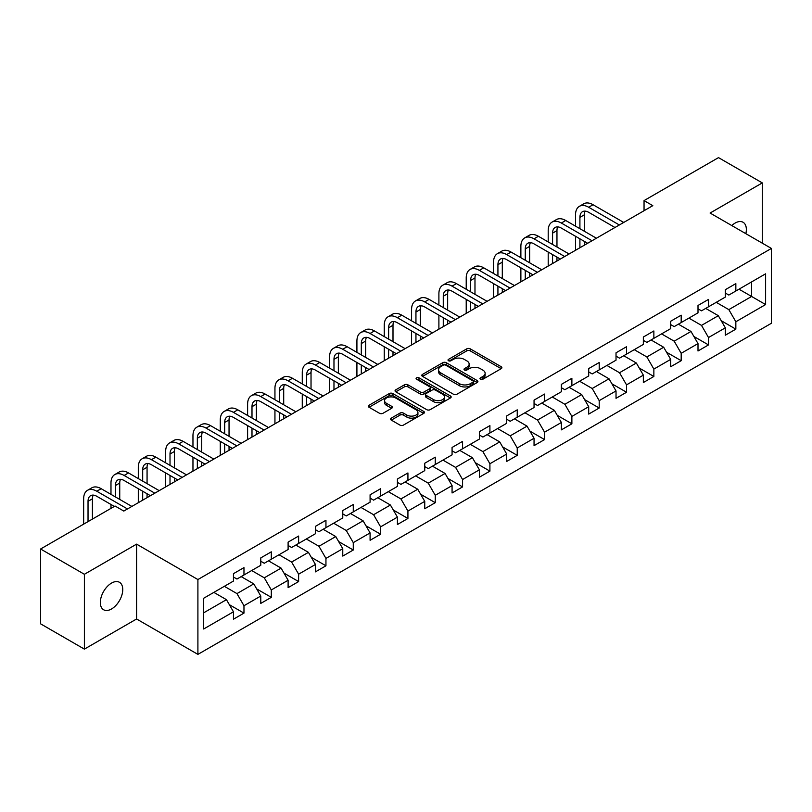 <?xml version="1.0" encoding="UTF-8"?>
<svg xmlns="http://www.w3.org/2000/svg" width="812" height="812" viewBox="0 0 812 812"><rect width="100%" height="100%" fill="white"/><g stroke="black" fill="none" stroke-linecap="round" stroke-linejoin="round"><path stroke-width="1.22" d="M480.491 379.224A1.705 0.985 0 0 0 482.907 379.224L501.166 368.678A2.436 1.401 0 0 0 501.887 367.694A2.436 1.401 0 0 0 501.166 366.699L470.219 348.825A2.436 1.401 0 0 0 466.788 348.825L448.518 359.371A1.705 0.985 0 0 0 448.021 360.071A1.705 0.985 0 0 0 448.518 360.761A1.705 0.985 0 0 0 450.924 360.761L453.289 359.401A7.785 4.496 0 0 1 464.291 359.401L466.87 360.893A7.785 4.496 0 0 1 469.153 364.07A7.785 4.496 0 0 1 466.87 367.237L464.505 368.607A1.705 0.985 0 0 0 464.007 369.298A1.705 0.985 0 0 0 464.505 369.998A1.705 0.985 0 0 0 466.91 369.998L469.275 368.628A7.785 4.496 0 0 1 480.278 368.628L482.856 370.12A7.785 4.496 0 0 1 485.14 373.297A7.785 4.496 0 0 1 482.856 376.474L480.491 377.844A1.705 0.985 0 0 0 479.993 378.534A1.705 0.985 0 0 0 480.491 379.224L480.491 377.844M111.538 608.97A15.854 9.155 120 0 0 121.901 595.003A15.854 9.155 120 0 0 119.465 582.295A15.854 9.155 120 0 0 111.538 583.087A15.854 9.155 120 0 0 101.185 597.053A15.854 9.155 120 0 0 103.611 609.761A15.854 9.155 120 0 0 111.538 608.97M745.842 233.683A15.854 9.155 120 0 0 743.071 222.265A15.854 9.155 120 0 0 735.144 223.056A15.854 9.155 120 0 0 731.795 225.574M391.303 418.119A2.436 1.401 0 0 0 390.592 419.114A2.436 1.401 0 0 0 391.303 420.098L399.981 425.112A2.436 1.401 0 0 0 403.422 425.112L423.712 413.399A2.436 1.401 0 0 0 424.422 412.405A2.436 1.401 0 0 0 423.712 411.42L392.764 393.546A2.436 1.401 0 0 0 389.324 393.546L369.034 405.259A2.436 1.401 0 0 0 368.323 406.254A2.436 1.401 0 0 0 369.034 407.248L379.529 413.298A2.436 1.401 0 0 0 382.959 413.298L391.648 408.294A2.436 1.401 0 0 0 392.358 407.299A2.436 1.401 0 0 0 391.648 406.304L386.441 403.3A6.506 3.755 0 0 1 384.543 400.641A6.506 3.755 0 0 1 388.552 397.18A6.506 3.755 0 0 1 395.647 397.992L416.018 409.755A6.506 3.755 0 0 1 417.926 412.405A6.506 3.755 0 0 1 413.907 415.876A6.506 3.755 0 0 1 406.822 415.064L403.422 413.105A2.436 1.401 0 0 0 399.981 413.105L391.303 418.119L391.303 420.098M136.589 544.141L84.387 574.287L40.6 549.003L40.6 623.839L84.387 649.123L136.589 618.988L197.905 654.381L197.905 579.545L136.589 544.141L136.589 618.988M762.295 243.174L762.295 182.903L710.094 213.038L771.4 248.431L197.905 579.545M762.295 182.903L718.498 157.619L644.048 200.605L644.048 210.714M40.6 549.003L115.05 506.018L123.81 511.073L652.807 205.659L644.048 200.605M453.461 394.246A2.436 1.401 0 0 0 456.892 394.246L477.182 382.533A2.436 1.401 0 0 0 477.903 381.538A2.436 1.401 0 0 0 477.182 380.544L446.235 362.68A2.436 1.401 0 0 0 442.794 362.68L422.514 374.393A2.436 1.401 0 0 0 421.793 375.377A2.436 1.401 0 0 0 422.514 376.372L453.461 394.246M417.256 379.6A1.705 0.985 0 0 1 418.982 379.833L418.982 377.813L450.447 395.982A2.436 1.401 0 0 1 451.157 396.977A2.436 1.401 0 0 1 450.447 397.961L430.157 409.674A2.436 1.401 0 0 1 426.726 409.674L395.769 391.81L395.769 389.821A2.436 1.401 0 0 0 395.058 390.816A2.436 1.401 0 0 0 395.769 391.81M395.769 389.821L404.457 384.817A2.436 1.401 0 0 1 407.898 384.817L420.443 392.064A2.436 1.401 0 0 0 423.884 392.064L429.649 388.735A2.436 1.401 0 0 0 430.36 387.74A2.436 1.401 0 0 0 429.649 386.745L416.576 379.204A1.705 0.985 0 0 1 416.079 378.514A1.705 0.985 0 0 1 417.124 377.6A1.705 0.985 0 0 1 418.982 377.813M197.905 654.381L771.4 323.277L771.4 248.431M229.339 604.676L243.965 613.121L243.965 605.732L260.784 596.028L260.784 603.407L271.299 597.338L271.299 589.959L288.108 580.255L288.108 587.634L298.623 581.565L298.623 574.186L315.442 564.472L315.442 571.861L325.947 565.791L325.947 558.402L342.765 548.699L342.765 556.078L353.271 550.008L353.271 542.629L370.089 532.926L370.089 540.305L380.605 534.235L380.605 526.856L397.413 517.142L397.413 524.532L407.928 518.462L407.928 511.073L424.747 501.369L424.747 508.748L435.252 502.679L435.252 495.3L452.071 485.596L452.071 492.975L462.576 486.906L462.576 479.527L479.395 469.813L479.395 477.202L489.91 471.133L489.91 463.743L506.718 454.04L506.718 461.419L517.234 455.349L517.234 447.97L534.052 438.257L534.052 445.646L544.558 439.576L544.558 432.197L561.376 422.484L561.376 429.863L571.881 423.803L571.881 416.414L588.7 406.71L588.7 414.09L599.205 408.02L599.205 400.641L616.024 390.927L616.024 398.316L626.539 392.247L626.539 384.868L643.348 375.154L643.348 382.533L653.863 376.474L653.863 369.084L670.682 359.381L670.682 366.76L681.187 360.69L681.187 353.311L698.005 343.598L698.005 350.987L708.511 344.917L708.511 337.538L725.329 327.825L725.329 335.204L735.845 329.144L735.845 321.755L765.614 304.561L765.614 273.817L751.607 281.906L751.607 296.471L765.614 304.561M243.965 613.121L233.46 619.191L233.46 611.801L203.68 628.995L203.68 598.251L233.46 581.057L233.46 573.678L243.965 567.608L243.965 574.987L260.784 565.284L260.784 557.905L271.299 551.835L271.299 559.214L288.108 549.511L288.108 542.122L298.623 536.052L298.623 543.441L315.442 533.728L315.442 526.349L325.947 520.279L325.947 527.658L342.765 517.954L342.765 510.565L353.271 504.506L353.271 511.885L370.089 502.181L370.089 494.792L380.605 488.722L380.605 496.112L397.413 486.398L397.413 479.019L407.928 472.949L407.928 480.328L424.747 470.625L424.747 463.236L435.252 457.176L435.252 464.555L452.071 454.842L452.071 447.463L462.576 441.393L462.576 448.782L479.395 439.069L479.395 431.69L489.91 425.62L489.91 432.999L506.718 423.296L506.718 415.906L517.234 409.847L517.234 417.226L534.052 407.512L534.052 400.133L544.558 394.064L544.558 401.453L561.376 391.739L561.376 384.36L571.881 378.29L571.881 385.67L588.7 375.966L588.7 368.577L599.205 362.517L599.205 369.896L616.024 360.183L616.024 352.804L626.539 346.734L626.539 354.123L643.348 344.41L643.348 337.031L653.863 330.961L653.863 338.34L670.682 328.637L670.682 321.247L681.187 315.188L681.187 322.567L698.005 312.853L698.005 305.474L708.511 299.405L708.511 306.794L725.329 297.08L725.329 289.701L735.845 283.632L735.845 291.011L765.614 273.817M241.164 576.611L253.78 583.889L236.962 593.602L224.356 586.315M233.46 577.017L236.962 579.037L243.965 574.987M236.962 593.602L243.965 605.732M253.78 583.889L260.784 596.028M268.498 560.838L281.104 568.116L264.286 577.819L251.679 570.542M260.784 561.234L264.286 563.264L271.299 559.214M264.286 577.819L271.299 589.959M281.104 568.116L288.108 580.255M295.822 545.055L308.428 552.343L291.62 562.046L279.003 554.769M288.108 545.461L291.62 547.481L298.623 543.441M291.62 562.046L298.623 574.186M308.428 552.343L315.442 564.472M323.146 529.282L335.762 536.559L318.943 546.273L306.327 538.985M315.442 529.688L318.943 531.708L325.947 527.658M318.943 546.273L325.947 558.402M335.762 536.559L342.765 548.699M350.469 513.499L363.086 520.786L346.267 530.49L333.651 523.212M342.765 513.905L346.267 515.935L353.271 511.885M346.267 530.49L353.271 542.629M363.086 520.786L370.089 532.926M377.793 497.726L390.41 505.013L373.591 514.717L360.985 507.439M370.089 498.132L373.591 500.151L380.605 496.112M373.591 514.717L380.605 526.856M390.41 505.013L397.413 517.142M405.127 481.952L417.733 489.23L400.925 498.944L388.309 491.656M397.413 482.358L400.925 484.378L407.928 480.328M400.925 498.944L407.928 511.073M417.733 489.23L424.747 501.369M432.451 466.169L445.067 473.457L428.249 483.16L415.632 475.883M424.747 466.575L428.249 468.605L435.252 464.555M428.249 483.16L435.252 495.3M445.067 473.457L452.071 485.596M459.775 450.396L472.391 457.674L455.573 467.387L442.956 460.11M452.071 450.802L455.573 452.822L462.576 448.782M455.573 467.387L462.576 479.527M472.391 457.674L479.395 469.813M487.098 434.623L499.715 441.901L482.896 451.614L470.29 444.326M479.395 435.029L482.896 437.049L489.91 432.999M482.896 451.614L489.91 463.743M499.715 441.901L506.718 454.04M514.432 418.84L527.039 426.127L510.22 435.831L497.614 428.553M506.718 419.246L510.22 421.276L517.234 417.226M510.22 435.831L517.234 447.97M527.039 426.127L534.052 438.257M541.756 403.067L554.363 410.344L537.554 420.058L524.938 412.78M534.052 403.473L537.554 405.492L544.558 401.453M537.554 420.058L544.558 432.197M554.363 410.344L561.376 422.484M569.08 387.294L581.697 394.571L564.878 404.285L552.261 396.997M561.376 387.7L564.878 389.719L571.881 385.67M564.878 404.285L571.881 416.414M581.697 394.571L588.7 406.71M596.404 371.51L609.02 378.798L592.202 388.501L579.595 381.224M588.7 371.916L592.202 373.936L599.205 369.896M592.202 388.501L599.205 400.641M609.02 378.798L616.024 390.927M623.738 355.737L636.344 363.015L619.526 372.728L606.919 365.451M616.024 356.143L619.526 358.163L626.539 354.123M619.526 372.728L626.539 384.868M636.344 363.015L643.348 375.154M651.062 339.964L663.668 347.242L646.859 356.955L634.243 349.667M643.348 340.37L646.859 342.39L653.863 338.34M646.859 356.955L653.863 369.084M663.668 347.242L670.682 359.381M678.385 324.181L691.002 331.469L674.183 341.172L661.567 333.894M670.682 324.587L674.183 326.607L681.187 322.567M674.183 341.172L681.187 353.311M691.002 331.469L698.005 343.598M705.709 308.408L718.326 315.685L701.507 325.399L688.891 318.111M698.005 308.814L701.507 310.834L708.511 306.794M701.507 325.399L708.511 337.538M718.326 315.685L725.329 327.825M738.991 289.194L751.607 296.471L728.831 309.626L716.225 302.338M725.329 293.03L728.831 295.06L735.845 291.011M728.831 309.626L735.845 321.755M84.387 574.287L84.387 649.123M203.68 612.816L226.457 599.672L213.84 592.384M226.457 599.672L233.46 611.801M721.218 320.699L735.845 329.144M693.884 336.472L708.511 344.917M666.561 352.246L681.187 360.69M639.237 368.029L653.863 376.474M611.913 383.802L626.539 392.247M584.579 399.575L599.205 408.02M557.255 415.358L571.881 423.803M529.932 431.131L544.558 439.576M502.608 446.904L517.234 455.349M475.284 462.688L489.91 471.133M447.95 478.461L462.576 486.906M420.626 494.234L435.252 502.679M393.302 510.017L407.928 518.462M365.979 525.79L380.605 534.235M338.645 541.563L353.271 550.008M311.321 557.347L325.947 565.791M283.997 573.12L298.623 581.565M256.673 588.903L271.299 597.338M481.171 379.468L482.856 378.493A7.785 4.496 0 0 0 485.14 375.317L485.14 373.297M469.153 364.07L469.153 366.09A7.785 4.496 0 0 1 466.87 369.267L465.185 370.242M501.166 366.699L501.166 368.678L470.219 350.855A2.436 1.401 0 0 0 466.788 350.855L449.198 361.005M477.151 382.543L446.235 364.7A2.436 1.401 0 0 0 442.794 364.7L422.544 376.392M472.888 382.229A1.705 0.985 0 0 0 473.386 381.538A1.705 0.985 0 0 0 472.888 380.838L445.717 365.156A1.705 0.985 0 0 0 443.311 365.156L440.825 366.598A7.785 4.496 0 0 0 438.541 369.775A7.785 4.496 0 0 0 440.825 372.952L459.389 383.67A7.785 4.496 0 0 0 470.392 383.67L472.888 382.229L472.888 384.259A1.705 0.985 0 0 0 473.386 383.558L473.386 381.538M438.541 369.775L438.541 371.794A7.785 4.496 0 0 0 440.825 374.971L440.825 372.952M472.888 384.259L470.392 385.69A7.785 4.496 0 0 1 459.389 385.69L440.825 374.971M395.809 391.831L404.457 386.837L404.457 384.817M430.36 387.74L430.36 389.76A2.436 1.401 0 0 1 429.649 390.755L423.884 394.084A2.436 1.401 0 0 1 420.443 394.084L407.898 386.837A2.436 1.401 0 0 0 404.457 386.837M418.982 379.833L450.416 397.981M433.466 399.575A6.506 3.755 0 0 0 440.561 400.397A6.506 3.755 0 0 0 444.57 396.926A6.506 3.755 0 0 0 442.672 394.267L435.486 390.125A2.436 1.401 0 0 0 432.055 390.125L426.29 393.444A2.436 1.401 0 0 0 425.579 394.439A2.436 1.401 0 0 0 426.29 395.434L433.466 399.575L433.466 401.605A6.506 3.755 0 0 0 440.561 402.417A6.506 3.755 0 0 0 444.57 398.946L444.57 396.926M425.579 394.439L425.579 396.469A2.436 1.401 0 0 0 426.29 397.454L426.29 395.434M433.466 401.605L426.29 397.454M417.926 412.405L417.926 414.435A6.506 3.755 0 0 1 413.907 417.906A6.506 3.755 0 0 1 406.822 417.084L403.422 415.125A2.436 1.401 0 0 0 399.981 415.125L391.333 420.119M384.543 400.641L384.543 402.671A6.506 3.755 0 0 0 386.441 405.32L386.441 403.3M391.648 406.304L391.648 408.294L386.441 405.32M423.681 413.42L392.764 395.566A2.436 1.401 0 0 0 389.324 395.566L369.064 407.269L369.034 405.259M575.525 226.162L575.525 214.835A18.575 10.729 60 0 1 579.372 206.339L583.757 203.802A18.575 10.729 60 0 1 593.044 204.725L623.738 222.447M579.372 206.339A18.575 10.729 60 0 1 588.67 207.253L619.353 224.975M614.978 227.502L588.67 212.308A12.383 7.156 -120 0 0 582.468 211.699A12.383 7.156 -120 0 0 579.91 217.372L579.91 228.69M585.066 211.13A12.383 7.156 -120 0 0 584.285 214.835L584.285 231.227M579.91 238.809L579.91 247.751M584.285 241.337L584.285 245.224M575.525 250.279L575.525 236.282M548.202 241.946L548.202 230.618A18.575 10.729 60 0 1 552.048 222.112L556.433 219.585A18.575 10.729 60 0 1 565.72 220.499L596.404 238.22M552.048 222.112A18.575 10.729 60 0 1 561.336 223.036L592.029 240.748M587.644 243.275L561.336 228.091A12.383 7.156 -120 0 0 555.144 227.472A12.383 7.156 -120 0 0 552.576 233.145L552.576 244.473M557.732 226.903A12.383 7.156 -120 0 0 556.961 230.618L556.961 247M552.576 254.582L552.576 263.524M556.961 257.11L556.961 260.997M548.202 266.052L548.202 252.055M520.878 257.719L520.878 246.391A18.575 10.729 60 0 1 524.725 237.886L529.099 235.358A18.575 10.729 60 0 1 538.397 236.282L569.08 253.994M524.725 237.886A18.575 10.729 60 0 1 534.012 238.809L564.705 256.531M560.321 259.058L534.012 243.864A12.383 7.156 -120 0 0 527.82 243.255A12.383 7.156 -120 0 0 525.252 248.919L525.252 260.246M530.409 242.676A12.383 7.156 -120 0 0 529.637 246.391L529.637 262.773M525.252 270.366L525.252 279.298M529.637 272.893L529.637 276.77M520.878 281.825L520.878 267.828M493.554 273.492L493.554 262.174A18.575 10.729 60 0 1 497.401 253.669L501.775 251.131A18.575 10.729 60 0 1 511.063 252.055L541.756 269.777M497.401 253.669A18.575 10.729 60 0 1 506.688 254.582L537.371 272.304M532.997 274.832L506.688 259.637A12.383 7.156 -120 0 0 500.496 259.028A12.383 7.156 -120 0 0 497.929 264.702L497.929 276.029M503.085 258.46A12.383 7.156 -120 0 0 502.303 262.174L502.303 278.557M497.929 286.139L497.929 295.081M502.303 288.666L502.303 292.553M493.554 297.608L493.554 283.611M466.22 289.275L466.22 277.948A18.575 10.729 60 0 1 470.067 269.442L474.452 266.915A18.575 10.729 60 0 1 483.739 267.828L514.432 285.55M470.067 269.442A18.575 10.729 60 0 1 479.364 270.366L510.048 288.077M505.673 290.605L479.364 275.42A12.383 7.156 -120 0 0 473.163 274.801A12.383 7.156 -120 0 0 470.605 280.475L470.605 291.802M475.761 274.233A12.383 7.156 -120 0 0 474.979 277.948L474.979 294.33M470.605 301.912L470.605 310.854M474.979 304.439L474.979 308.327M466.22 313.381L466.22 299.384M438.896 305.048L438.896 293.721A18.575 10.729 60 0 1 442.743 285.215L447.128 282.688A18.575 10.729 60 0 1 456.415 283.611L487.098 301.323M442.743 285.215A18.575 10.729 60 0 1 452.03 286.139L482.724 303.861M478.339 306.388L452.03 291.193A12.383 7.156 -120 0 0 445.839 290.584A12.383 7.156 -120 0 0 443.271 296.248L443.271 307.575M448.427 290.006A12.383 7.156 -120 0 0 447.656 293.721L447.656 310.103M443.271 317.695L443.271 326.627M447.656 320.222L447.656 324.1M438.896 329.154L438.896 315.168M411.572 320.821L411.572 309.504A18.575 10.729 60 0 1 415.419 300.998L419.794 298.471A18.575 10.729 60 0 1 429.091 299.384L459.775 317.106M415.419 300.998A18.575 10.729 60 0 1 424.706 301.912L455.4 319.634M451.015 322.161L424.706 306.966A12.383 7.156 -120 0 0 418.515 306.357A12.383 7.156 -120 0 0 415.947 312.031L415.947 323.359M421.103 305.789A12.383 7.156 -120 0 0 420.332 309.504L420.332 325.886M415.947 333.468L415.947 342.41M420.332 335.995L420.332 339.883M411.572 344.938L411.572 330.941M384.249 336.604L384.249 325.277A18.575 10.729 60 0 1 388.095 316.771L392.47 314.244A18.575 10.729 60 0 1 401.757 315.168L432.451 332.879M388.095 316.771A18.575 10.729 60 0 1 397.383 317.695L428.066 335.407M423.691 337.934L397.383 322.75A12.383 7.156 -120 0 0 391.191 322.131A12.383 7.156 -120 0 0 388.623 327.804L388.623 339.132M393.779 321.562A12.383 7.156 -120 0 0 392.998 325.277L392.998 341.659M388.623 349.241L388.623 358.183M392.998 351.769L392.998 355.656M384.249 360.711L384.249 346.714M356.915 352.378L356.915 341.05A18.575 10.729 60 0 1 360.761 332.544L365.146 330.017A18.575 10.729 60 0 1 374.433 330.941L405.127 348.663M360.761 332.544A18.575 10.729 60 0 1 370.059 333.468L400.742 351.19M396.368 353.717L370.059 338.523A12.383 7.156 -120 0 0 363.867 337.914A12.383 7.156 -120 0 0 361.299 343.577L361.299 354.905M366.456 337.335A12.383 7.156 -120 0 0 365.674 341.05L365.674 357.432M361.299 365.024L361.299 373.956M365.674 367.552L365.674 371.429M356.915 376.494L356.915 362.497M329.591 368.161L329.591 356.833A18.575 10.729 60 0 1 333.438 348.328L337.822 345.8A18.575 10.729 60 0 1 347.11 346.714L377.793 364.436M333.438 348.328A18.575 10.729 60 0 1 342.725 349.241L373.418 366.963M369.044 369.49L342.725 354.296A12.383 7.156 -120 0 0 336.533 353.687A12.383 7.156 -120 0 0 333.976 359.361L333.976 370.688M339.122 353.118A12.383 7.156 -120 0 0 338.35 356.833L338.35 373.215M333.976 380.798L333.976 389.74M338.35 383.325L338.35 387.212M329.591 392.267L329.591 378.27M302.267 383.934L302.267 372.606A18.575 10.729 60 0 1 306.114 364.101L310.488 361.573A18.575 10.729 60 0 1 319.786 362.497L350.469 380.209M306.114 364.101A18.575 10.729 60 0 1 315.401 365.024L346.095 382.736M341.71 385.264L315.401 370.079A12.383 7.156 -120 0 0 309.21 369.46A12.383 7.156 -120 0 0 306.642 375.134L306.642 386.461M311.798 368.892A12.383 7.156 -120 0 0 311.026 372.606L311.026 388.989M306.642 396.571L306.642 405.513M311.026 399.098L311.026 402.985M302.267 408.04L302.267 394.043M274.943 399.707L274.943 388.38A18.575 10.729 60 0 1 278.79 379.874L283.165 377.347A18.575 10.729 60 0 1 292.452 378.27L323.146 395.992M278.79 379.874A18.575 10.729 60 0 1 288.077 380.798L318.771 398.519M314.386 401.047L288.077 385.852A12.383 7.156 -120 0 0 281.886 385.243A12.383 7.156 -120 0 0 279.318 390.907L279.318 402.234M284.474 384.665A12.383 7.156 -120 0 0 283.703 388.38L283.703 404.762M279.318 412.354L279.318 421.286M283.703 414.881L283.703 418.759M274.943 423.823L274.943 409.827M247.609 415.49L247.609 404.163A18.575 10.729 60 0 1 251.466 395.657L255.841 393.13A18.575 10.729 60 0 1 265.128 394.043L295.822 411.765M251.466 395.657A18.575 10.729 60 0 1 260.753 396.571L291.437 414.293M287.062 416.82L260.753 401.635A12.383 7.156 -120 0 0 254.562 401.016A12.383 7.156 -120 0 0 251.994 406.69L251.994 418.018M257.15 400.448A12.383 7.156 -120 0 0 256.369 404.163L256.369 420.545M251.994 428.127L251.994 437.069M256.369 430.654L256.369 434.542M247.609 439.596L247.609 425.6M220.285 431.263L220.285 419.936A18.575 10.729 60 0 1 224.132 411.43L228.517 408.903A18.575 10.729 60 0 1 237.804 409.827L268.498 427.538M224.132 411.43A18.575 10.729 60 0 1 233.43 412.354L264.113 430.066M259.738 432.593L233.43 417.409A12.383 7.156 -120 0 0 227.228 416.789A12.383 7.156 -120 0 0 224.67 422.463L224.67 433.791M229.816 416.221A12.383 7.156 -120 0 0 229.045 419.936L229.045 436.318M224.67 443.9L224.67 452.842M229.045 446.427L229.045 450.315M220.285 455.37L220.285 441.373M192.962 447.036L192.962 435.709A18.575 10.729 60 0 1 196.808 427.203L201.183 424.676A18.575 10.729 60 0 1 210.481 425.6L241.164 443.322M196.808 427.203A18.575 10.729 60 0 1 206.096 428.127L236.789 445.849M232.405 448.376L206.096 433.182A12.383 7.156 -120 0 0 199.904 432.573A12.383 7.156 -120 0 0 197.336 438.236L197.336 449.564M202.492 432.004A12.383 7.156 -120 0 0 201.721 435.709L201.721 452.091M197.336 459.683L197.336 468.625M201.721 462.211L201.721 466.088M192.962 471.153L192.962 457.156M165.638 462.82L165.638 451.492A18.575 10.729 60 0 1 169.485 442.987L173.859 440.459A18.575 10.729 60 0 1 183.147 441.373L213.84 459.095M169.485 442.987A18.575 10.729 60 0 1 178.772 443.9L209.466 461.622M205.081 464.149L178.772 448.965A12.383 7.156 -120 0 0 172.58 448.346A12.383 7.156 -120 0 0 170.012 454.02L170.012 465.347M175.169 447.777A12.383 7.156 -120 0 0 174.397 451.492L174.397 467.874M170.012 475.456L170.012 484.399M174.397 477.984L174.397 481.871M165.638 486.926L165.638 472.929M138.304 478.593L138.304 467.265A18.575 10.729 60 0 1 142.161 458.76L146.536 456.232A18.575 10.729 60 0 1 155.823 457.156L186.516 474.868M142.161 458.76A18.575 10.729 60 0 1 151.448 459.683L182.132 477.395M177.757 479.922L151.448 464.738A12.383 7.156 -120 0 0 145.257 464.119A12.383 7.156 -120 0 0 142.689 469.793L142.689 481.12M147.845 463.55A12.383 7.156 -120 0 0 147.063 467.265L147.063 483.647M142.689 491.23L142.689 500.172M147.063 493.767L147.063 497.644M138.304 502.699L138.304 488.702M110.98 494.366L110.98 483.038A18.575 10.729 60 0 1 114.827 474.533L119.212 472.005A18.575 10.729 60 0 1 128.499 472.929L159.193 490.651M114.827 474.533A18.575 10.729 60 0 1 124.124 475.456L154.808 493.178M150.433 495.706L124.124 480.511A12.383 7.156 -120 0 0 117.923 479.902A12.383 7.156 -120 0 0 115.365 485.566L115.365 496.893M120.521 479.334A12.383 7.156 -120 0 0 119.74 483.038L119.74 499.421M110.98 508.363L110.98 504.485M83.656 524.146L83.656 498.822A18.575 10.729 60 0 1 87.503 490.316L91.888 487.789A18.575 10.729 60 0 1 101.175 488.702L131.859 506.424M87.503 490.316A18.575 10.729 60 0 1 96.79 491.23L127.484 508.951M114.35 506.424L96.79 496.294A12.383 7.156 -120 0 0 90.599 495.675A12.383 7.156 -120 0 0 88.031 501.349L88.031 521.619M93.187 495.107A12.383 7.156 -120 0 0 92.416 498.822L92.416 519.081M482.856 378.493L482.856 376.474M464.505 369.998L464.505 368.607M466.87 369.267L466.87 367.237M448.518 360.761L448.518 359.371M466.788 350.855L466.788 348.825M470.219 350.855L470.219 348.825M422.514 376.372L422.514 374.393M442.794 364.7L442.794 362.68M446.235 364.7L446.235 362.68M477.182 382.533L477.182 380.544M459.389 385.69L459.389 383.67M470.392 385.69L470.392 383.67M407.898 386.837L407.898 384.817M420.443 394.084L420.443 392.064M423.884 394.084L423.884 392.064M429.649 390.755L429.649 388.735M450.447 397.961L450.447 395.982M399.981 415.125L399.981 413.105M403.422 415.125L403.422 413.105M406.822 417.084L406.822 415.064M389.324 395.566L389.324 393.546M392.764 395.566L392.764 393.546M423.712 413.399L423.712 411.42M593.044 204.725L588.67 207.253M584.285 214.835L579.91 217.372M565.72 220.499L561.336 223.036M556.961 230.618L552.576 233.145M538.397 236.282L534.012 238.809M529.637 246.391L525.252 248.919M511.063 252.055L506.688 254.582M502.303 262.174L497.929 264.702M483.739 267.828L479.364 270.366M474.979 277.948L470.605 280.475M456.415 283.611L452.03 286.139M447.656 293.721L443.271 296.248M429.091 299.384L424.706 301.912M420.332 309.504L415.947 312.031M401.757 315.168L397.383 317.695M392.998 325.277L388.623 327.804M374.433 330.941L370.059 333.468M365.674 341.05L361.299 343.577M347.11 346.714L342.725 349.241M338.35 356.833L333.976 359.361M319.786 362.497L315.401 365.024M311.026 372.606L306.642 375.134M292.452 378.27L288.077 380.798M283.703 388.38L279.318 390.907M265.128 394.043L260.753 396.571M256.369 404.163L251.994 406.69M237.804 409.827L233.43 412.354M229.045 419.936L224.67 422.463M210.481 425.6L206.096 428.127M201.721 435.709L197.336 438.236M183.147 441.373L178.772 443.9M174.397 451.492L170.012 454.02M155.823 457.156L151.448 459.683M147.063 467.265L142.689 469.793M128.499 472.929L124.124 475.456M119.74 483.038L115.365 485.566M101.175 488.702L96.79 491.23M92.416 498.822L88.031 501.349"/></g></svg>

